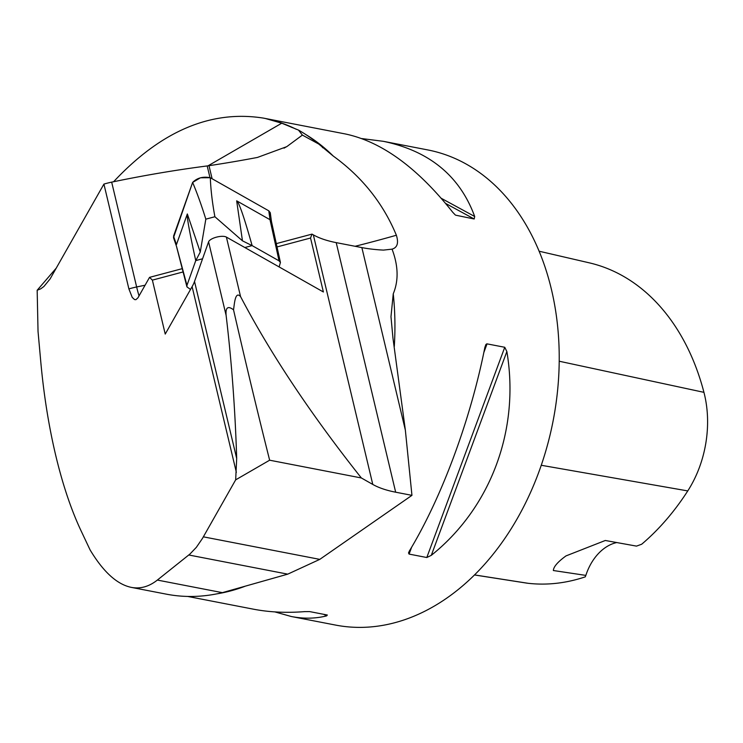 <?xml version="1.0" encoding="UTF-8"?>
<svg xmlns="http://www.w3.org/2000/svg" width="743" height="743" viewBox="0 0 743 743"><rect width="100%" height="100%" fill="white"/><g stroke="black" fill="none" stroke-linecap="round" stroke-linejoin="round"><path stroke-width="1.11" d="M236.692 458.496C235.187 409.727 231.667 362.027 226.123 315.413L208.588 241.828L194.517 281.458L236.692 458.496L235.67 479.848L202.412 538.499L196.356 547.331L189.911 554.074L157.349 580.069C149.037 586.645 140.353 589.088 131.307 587.379C117.069 584.425 103.333 571.924 90.079 549.894L81.182 531.05C71.244 510.004 62.756 484.78 55.716 455.375C48.732 425.888 43.726 394.505 40.726 361.219L38.032 331.415L37.169 290.253L40.735 288.823L43.93 286.473L50.125 278.894L103.918 184.097L128.892 288.916A36.305 13.355 -13.4 0 1 136.647 286.965A19.364 1.365 -101.8 0 0 139.052 295.863M235.67 479.848L269.644 460.205L361.349 477.963L372.782 484.436A133.108 48.954 166.6 0 0 395.666 492.2L411.947 495.349L405.353 430.132L392.963 338.167L390.976 316.694L393.251 293.801C398.731 280.631 398.332 265.743 392.053 249.146L383.462 250.103A133.108 48.954 -13.4 0 1 361.869 247.595L336.207 242.627A133.108 48.954 -13.4 0 1 313.332 234.862L312.004 234.119L310.537 238.02L323.391 291.98L226.392 237.091A9.678 3.557 166.6 0 0 216.445 237.156A9.678 3.557 166.6 0 0 208.588 241.828M361.349 477.963C310.778 414.204 270.526 353.742 240.565 296.587C235.029 290.42 234.398 304.704 233.525 309.803C245.487 361.934 257.524 412.068 269.644 460.205M128.892 288.916L132.226 297.395L134.548 299.568L135.895 299.689L137.947 297.813L149.538 277.362L152.38 280.12L165.234 334.081L192.112 286.649A133.108 48.954 166.6 0 0 194.517 281.458M149.538 277.362L182.239 268.66M276.303 243.62L312.004 234.119M37.169 290.253L56.449 267.87M131.307 587.379L166.256 594.14A243.825 175.98 -79 0 0 222.371 592.654L287.745 574.144L188.806 554.993M411.947 495.349L319.778 559.377L287.745 574.144M296.253 129.282A242.014 174.67 -79 0 0 265.53 118.527L281.755 123.199L298.5 130.09A243.825 175.98 -79 0 1 318.71 144.021L333.291 156.086A242.014 174.67 -79 0 0 305.81 134.548M265.53 118.527L263.486 118.118C211.096 109.778 161.129 130.982 113.605 181.738M392.053 249.146C397.347 247.614 398.787 242.989 396.372 235.243C383.147 203.359 362.12 176.964 333.291 156.086M361.813 138.579L383.323 141.319L427.671 149.91A242.014 174.67 101 0 1 553.145 420.705A242.014 174.67 101 0 1 335.65 625.095L291.312 616.514L274.882 611.907M187.645 596.434L253.372 609.167C269.31 612.232 286.389 613.049 304.611 611.628L309.636 611.591L327.338 615.018L326.595 615.882C315.487 618.687 303.72 618.891 291.312 616.514M383.323 141.319C429.398 150.94 459.852 175.998 474.693 216.492L474.192 218.99L455.663 215.191M455.199 214.866L452.71 212.238C417.538 167.807 381.772 141.718 345.393 133.972L263.486 118.118M409.087 554.092L408.52 552.922L409.328 551.083C441.593 497.912 470.533 419.869 484.891 347.306L485.931 344.455L486.86 343.833L504.757 347.278L506.865 351.56C519.979 429.445 491.039 507.488 431.302 555.337L426.798 557.519L409.087 554.092L411.641 547.201M539.074 251.208L589.236 262.827A235.475 169.952 -79 0 1 703.937 392.341A96.321 69.517 -79 0 1 687.767 490.919A235.475 169.952 -79 0 1 641.692 544.229L636.5 546.114L605.304 540.486L565.98 555.913C557.752 561.903 553.544 566.77 553.359 570.522L585.846 575.398L585.261 576.856A235.475 169.952 -79 0 1 528.013 583.283L474.591 574.933M474.554 574.971L526.007 583.004A96.321 69.517 -79 0 0 528.013 583.283M616.755 542.548A48.406 34.93 -79 0 0 585.846 575.398M318.71 144.021L302.392 135.096L298.5 130.09M103.918 184.097A36.305 13.355 -13.4 0 1 111.673 182.137L136.647 286.965A484.018 178.023 -13.4 0 1 145.08 285.228M302.392 135.096L286.752 146.659L257.44 157.442A484.018 178.023 -13.4 0 1 208.997 165.689A36.305 13.355 -13.4 0 1 207.186 165.94A484.018 178.023 166.6 0 0 111.673 182.137M233.525 309.803C227.897 305.587 225.426 307.453 226.123 315.413M183.084 271.947L152.38 280.12M310.537 238.02L277.028 246.945M279.136 266.941L280.417 262.446L279.052 260.849L252.118 245.608L244.828 247.521M202.57 258.768L195.743 260.607C189.446 231.825 186.642 216.269 187.329 213.956L200.257 252.053L205.83 219.157C201.594 205.523 197.192 193.282 192.632 182.425C197.174 177.874 203.062 176.305 210.306 177.726L268.79 210.826L270.257 212.665M190.524 289.454L186.976 286.919L186.957 285.368L195.743 260.607M279.052 260.849L270.006 219.696L236.664 200.824C239.005 202.337 244.15 217.262 252.118 245.608M280.417 262.446L271.483 221.572M268.79 210.826L270.006 219.696L271.316 220.996M173.5 237.639L192.632 182.425M173.546 236.172L176.453 244.596L187.329 213.956M210.306 177.726C210.771 189.679 212.303 202.69 214.894 216.742L242.459 240.825L252.044 245.599M186.957 285.368L176.472 246.239M186.874 286.612L176.407 246.072M214.894 216.742L205.83 219.157M200.257 252.053L195.799 260.57M269.449 215.656L270.127 213.761L268.79 210.826L210.306 177.726L200.434 177.791L192.632 182.425L173.546 236.172L174.466 238.856M240.565 296.587L226.392 237.091M372.782 484.436L313.332 234.862M192.112 286.649L236.348 472.316M405.353 430.132L361.869 247.595M395.666 492.2L336.207 242.627M216.872 593.861A242.014 174.67 -79 0 0 244.614 586.441M394.292 346.507A242.014 174.67 -79 0 0 393.251 293.801M687.767 490.919L541.275 465.276M703.937 392.341L559.2 361.228M323.716 614.312L326.595 615.882M474.693 216.492L441.24 198.288M474.192 218.99L445.633 203.443M483.823 352.544L487.046 343.851M426.798 557.519L504.757 347.278M431.302 555.337L506.865 351.56M222.371 592.654L157.349 580.069M319.778 559.377L203.378 536.836M355.07 246.286A484.018 178.023 166.6 0 0 396.372 235.243M208.997 165.689L212.108 178.747M209.953 177.549L207.186 165.94M208.021 165.828L281.755 123.199M242.459 240.825L236.664 200.824M322.917 147.82L322.323 147.309M292.343 127.638L287.049 125.279M284.012 148.173L286.584 146.687M176.379 245.998L173.518 237.695M271.455 221.47L270.266 212.712"/></g></svg>

